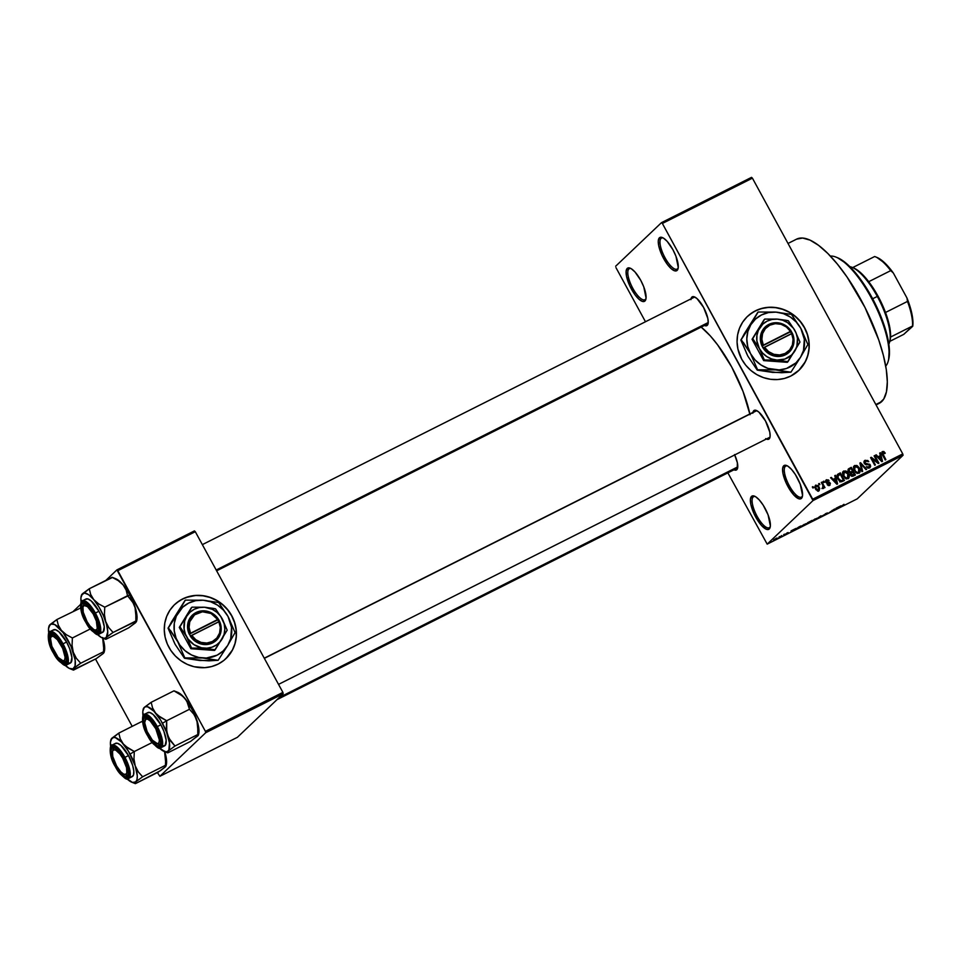 <?xml version="1.0" encoding="UTF-8"?>
<svg xmlns="http://www.w3.org/2000/svg" width="961" height="961" viewBox="0 0 961 961"><rect width="100%" height="100%" fill="white"/><g stroke="black" fill="none" stroke-linecap="round" stroke-linejoin="round"><path stroke-width="1.44" d="M785.329 466.361A17.394 5.754 -116.7 0 0 789.281 485.677A17.394 5.754 -116.7 0 0 801.906 496.765L801.45 498.375A18.631 6.162 63.3 0 1 787.924 486.506A18.631 6.162 63.3 0 1 783.695 465.809L786.35 465.845L785.329 466.361A17.394 5.754 63.3 0 1 785.81 466.025A17.394 5.754 63.3 0 1 787.419 465.893A17.394 5.754 -116.7 0 0 785.329 466.361L783.695 465.809L784.765 465.256L787.768 466.097L791.492 469.376L795.396 474.578L800.261 484.248L802.555 495.444L801.45 498.375L798.999 498.819L793.642 494.807L786.29 483.239L783.011 473.701L782.59 468.74L783.695 465.809A18.631 6.162 63.3 0 1 786.663 465.532A18.631 6.162 63.3 0 1 798.074 479.323A18.631 6.162 63.3 0 1 802.339 496.705A18.631 6.162 63.3 0 1 801.45 498.375L801.906 496.765A17.394 5.754 63.3 0 1 801.426 497.101A17.394 5.754 63.3 0 1 788.873 484.921A17.394 5.754 63.3 0 1 785.329 466.361M661.036 238.376A17.394 5.754 -116.7 0 0 664.988 257.704A17.394 5.754 -116.7 0 0 677.601 268.78L677.145 270.389A18.631 6.162 63.3 0 1 663.631 258.521A18.631 6.162 63.3 0 1 659.39 237.823L662.057 237.872L661.036 238.376A17.394 5.754 63.3 0 1 661.504 238.052A17.394 5.754 63.3 0 1 663.114 237.908A17.394 5.754 -116.7 0 0 661.036 238.376L659.39 237.823L660.471 237.271L663.462 238.112L667.198 241.391L672.916 249.692L675.955 256.263L678.25 267.458L677.145 270.389L674.694 270.846L671.271 268.744L667.378 264.419L661.985 255.266L658.705 245.716L658.297 240.755L659.39 237.823A18.631 6.162 63.3 0 1 662.357 237.547A18.631 6.162 63.3 0 1 673.769 251.338A18.631 6.162 63.3 0 1 678.034 268.72A18.631 6.162 63.3 0 1 677.145 270.389L677.601 268.78A17.394 5.754 63.3 0 1 677.133 269.116A17.394 5.754 63.3 0 1 664.58 256.935A17.394 5.754 63.3 0 1 661.036 238.376M628.854 268.984A17.394 5.754 -116.7 0 0 632.806 288.3A17.394 5.754 -116.7 0 0 645.42 299.388L644.963 300.997A18.631 6.162 63.3 0 1 631.449 289.129A18.631 6.162 63.3 0 1 627.209 268.431L629.875 268.467L628.854 268.984A17.394 5.754 63.3 0 1 629.323 268.648A17.394 5.754 63.3 0 1 630.933 268.515A17.394 5.754 -116.7 0 0 628.854 268.984L627.209 268.431L628.29 267.879L631.281 268.72L635.017 271.999L640.735 280.3L643.774 286.871L646.068 298.066L644.963 300.997L642.513 301.442L639.089 299.351L635.197 295.027L629.803 285.861L626.524 276.324L626.116 271.362L627.209 268.431A18.631 6.162 63.3 0 1 630.176 268.155A18.631 6.162 63.3 0 1 641.588 281.945A18.631 6.162 63.3 0 1 645.852 299.327A18.631 6.162 63.3 0 1 644.963 300.997L645.42 299.388A17.394 5.754 63.3 0 1 644.951 299.724A17.394 5.754 63.3 0 1 632.398 287.543A17.394 5.754 63.3 0 1 628.854 268.984M753.148 496.969A17.394 5.754 -116.7 0 0 757.1 516.285A17.394 5.754 -116.7 0 0 769.725 527.373L769.268 528.982A18.631 6.162 63.3 0 1 755.742 517.114A18.631 6.162 63.3 0 1 751.514 496.405L754.169 496.453L753.148 496.969A17.394 5.754 63.3 0 1 753.628 496.633A17.394 5.754 63.3 0 1 755.238 496.501A17.394 5.754 -116.7 0 0 753.148 496.969L751.514 496.405L752.583 495.864L755.586 496.705L759.31 499.972L763.214 505.186L768.079 514.844L770.374 526.051L769.268 528.982L766.818 529.427L761.46 525.415L754.109 513.847L750.829 504.297L750.409 499.336L751.514 496.405A18.631 6.162 63.3 0 1 754.481 496.14A18.631 6.162 63.3 0 1 765.893 509.931A18.631 6.162 63.3 0 1 770.157 527.313A18.631 6.162 63.3 0 1 769.268 528.982L769.725 527.373A17.394 5.754 63.3 0 1 769.244 527.697A17.394 5.754 63.3 0 1 756.691 515.528A17.394 5.754 63.3 0 1 753.148 496.969M749.472 314.679L755.262 310.968L761.725 308.517L768.632 307.4L775.707 307.676L782.674 309.334L789.269 312.313L795.24 316.481L800.357 321.683L804.429 327.737L807.288 334.392L808.838 341.407L809.006 348.495L807.781 355.402L805.234 361.841L798.759 370.478A37.263 34.992 46.4 0 0 801.654 323.352A37.263 34.992 46.4 0 0 755.262 310.968L755.382 310.847A37.263 34.992 -133.6 0 1 801.798 323.268A37.263 34.992 -133.6 0 1 798.819 370.417A37.263 34.992 -133.6 0 1 790.903 375.991L784.428 378.454L777.521 379.559L770.458 379.283L763.478 377.625L756.884 374.658L750.913 370.49L745.796 365.276L741.724 359.222L737.928 349.083L737.063 342.008L737.592 334.981L739.49 328.266L742.673 322.151L747.033 316.842L752.391 312.553L758.553 309.466L765.268 307.664L772.284 307.256L779.347 308.217L786.158 310.547L792.477 314.139L798.05 318.848L802.663 324.506L806.147 330.884L808.357 337.755L809.21 344.843L808.694 351.87L806.796 358.573L803.612 364.7L799.252 369.997L790.903 375.991A37.263 34.992 -133.6 0 1 744.487 363.57A37.263 34.992 -133.6 0 1 747.466 316.421A37.263 34.992 -133.6 0 1 755.382 310.847L755.262 310.968A37.263 34.992 46.4 0 0 747.394 316.481M691.019 298.835A16.145 5.334 63.3 0 1 691.86 297.117L693.398 297.646L691.86 297.117L693.986 296.733L696.965 298.547L703.584 307.412L707.837 318.511L708.209 322.812L707.248 325.347A16.145 5.334 63.3 0 1 704.413 325.467M690.911 299.652L691.86 297.117A16.145 5.334 63.3 0 1 694.431 296.877A16.145 5.334 63.3 0 1 704.329 308.829A16.145 5.334 63.3 0 1 708.029 323.905A16.145 5.334 63.3 0 1 707.248 325.347L707.704 323.737A14.908 4.925 -116.7 0 0 708.173 323.064A14.908 4.925 63.3 0 1 707.704 323.737L706.323 325.815L703.716 325.094M752.943 412.401A16.145 5.334 63.3 0 1 753.772 410.671L755.31 411.2L753.772 410.671L755.899 410.287L758.878 412.101L765.497 420.966L769.761 432.066L770.121 436.366L769.16 438.901A16.145 5.334 63.3 0 1 766.337 439.021M752.823 413.218L753.772 410.671A16.145 5.334 63.3 0 1 756.343 410.443A16.145 5.334 63.3 0 1 766.241 422.384A16.145 5.334 63.3 0 1 769.941 437.459A16.145 5.334 63.3 0 1 769.16 438.901L769.617 437.291A14.908 4.925 -116.7 0 0 770.097 436.618A14.908 4.925 63.3 0 1 769.617 437.291L768.235 439.381L765.629 438.648M734.552 454.577L737.387 462.842L737.255 468.067A14.908 4.925 -116.7 0 0 737.724 467.406A14.908 4.925 63.3 0 1 737.255 468.067L736.799 469.689A16.145 5.334 63.3 0 1 733.964 469.809M843.902 475.635L844.275 471.887L847.758 473.821L847.542 477.905L846.425 478.974L847.542 477.905L844.683 477.977L845.236 477.449L844.022 475.863L845.488 477.641L847.266 478.025L848.479 476.596L848.022 474.35L846.329 472.139L844.515 471.779L843.362 473.16L843.89 475.611M837.019 476.332L838.941 474.698L837.836 476.019L838.052 479.167L838.617 478.638L837.86 476.644L837.223 477.257L840.142 474.085L843.314 479.911L840.647 481.797M737.255 468.067A14.908 4.925 63.3 0 1 736.847 468.355L276.948 699.68M769.617 437.291A14.908 4.925 63.3 0 1 769.208 437.579L278.534 684.376M707.704 323.737A14.908 4.925 63.3 0 1 707.296 324.025L216.621 570.822M876.06 404.929L879.195 403.356A91.908 30.392 -116.7 0 0 881.693 401.59L875.843 404.533L881.693 401.59A91.908 30.392 -116.7 0 0 862.954 303.508A91.908 30.392 -116.7 0 0 796.597 239.145L788.02 243.457M749.856 413.951A69.552 23.004 -116.7 0 0 701.182 327.1L710.323 335.918L717.651 344.915L731.657 366.922L743.021 391.439L750.024 414.732M176.68 602.787L182.47 599.075L188.945 596.625L195.852 595.508L202.915 595.784L209.882 597.442L216.489 600.409L222.459 604.589L227.577 609.791L231.649 615.845L234.508 622.5L236.046 629.515L236.214 636.602L235.001 643.498L232.442 649.948L225.967 658.585A37.263 34.992 46.4 0 0 228.862 611.46A37.263 34.992 46.4 0 0 182.47 599.075L182.602 598.955A37.263 34.992 -133.6 0 1 229.018 611.376A37.263 34.992 -133.6 0 1 226.027 658.525A37.263 34.992 -133.6 0 1 218.111 664.099L211.636 666.55L204.741 667.667L194.146 666.73L187.335 664.399L181.016 660.82L175.443 656.099L170.83 650.441L167.346 644.062L165.136 637.191L164.283 630.104L164.799 623.076L166.697 616.373L169.881 610.247L174.241 604.949L179.599 600.661L185.761 597.562L195.972 595.388L203.047 595.664L210.015 597.322L216.609 600.301L222.58 604.469L227.697 609.67L231.769 615.725L234.628 622.38L236.178 629.395L236.334 636.482L235.121 643.389L232.574 649.828L228.778 655.57L223.901 660.387L218.111 664.099A37.263 34.992 -133.6 0 1 171.695 651.678A37.263 34.992 -133.6 0 1 174.674 604.529A37.263 34.992 -133.6 0 1 182.602 598.955L182.47 599.075A37.263 34.992 46.4 0 0 174.614 604.589M662.369 223.457L812.706 499.203L902.763 453.904L752.415 178.157L662.369 223.457L661.468 222.664L751.514 177.365L752.415 178.157L751.514 177.365L661.468 222.664L615.665 266.221L661.468 222.664L662.369 223.457L812.994 500.585L903.052 455.286L857.248 498.843L767.19 544.142L812.994 500.585L812.706 499.203L902.763 453.904L752.415 178.157L662.369 223.457M819.204 484.873L818.616 483.779L819.277 483.455L819.877 484.536L819.204 484.873L819.877 484.536L819.277 483.455L818.616 483.779L819.204 484.873M823.553 488.464L823.817 487.083L822.676 488.176L823.817 487.083L824.958 487.635L821.943 482.11L821.283 482.446L822.844 485.305L821.283 482.446L821.943 482.11L824.958 487.635L823.817 487.083L823.697 488.356L822.76 488.488L822.844 485.305L823.337 486.506L822.52 487.611L823.685 488.38M823.781 482.566L823.181 481.485L823.853 481.149L824.442 482.242L823.781 482.566L824.442 482.242L823.853 481.149L823.181 481.485L823.781 482.566M829.607 485.425L830.244 483.095L829.679 483.635L830.244 483.095L827.673 482.23L826.652 483.203L827.673 482.23L825.847 482.374L826.844 480.524L829.055 480.668L826.46 479.719L825.823 482.314L826.136 479.911L828.37 479.923L829.055 480.668L826.844 480.524L826.412 481.833L829.463 482.302L830.4 483.419L829.607 485.425L827.421 484.909L827.817 484.188L829.295 484.56L829.643 483.539L826.928 483.323L825.823 482.314L829.643 483.539L829.151 484.644L827.205 484.62L830.076 485.101M835.433 478.218L834.761 475.659L835.469 475.311L837.584 483.924L836.875 484.284L830.604 477.749L831.313 477.401L833.127 479.383L835.433 478.218L833.127 479.383L831.313 477.401L830.604 477.749L836.875 484.284L837.584 483.924L835.469 475.311L834.761 475.659L835.433 478.218L834.184 479.395L835.433 478.218M843.782 470.998L842.509 473.112L843.338 476.175L848.034 478.794C849.62 477.353 849.752 475.587 848.431 473.497L847.866 474.037L848.431 473.497L846.353 471.226L843.782 470.998L842.833 471.911L845.728 470.926L848.767 474.181L848.827 478.146L845.848 478.782L842.833 475.07L843.241 471.383M854.737 465.496L853.464 467.611L854.281 470.674L858.978 473.292C860.563 471.839 860.696 470.073 859.374 467.995L858.81 468.536L859.374 467.995L857.296 465.725L854.737 465.496L853.776 466.397L856.683 465.412L859.723 468.68L859.771 472.644L856.804 473.28L853.776 469.569L854.185 465.869M882.522 451.514L882.39 454.817L885.201 459.971L885.874 459.634L883.027 454.421L882.462 454.949L882.57 453.352L881.97 453.928L882.967 452.415L884.637 453.592L885.249 453.16L883.856 451.526L881.862 452.138L883.7 451.442L885.249 453.16L884.637 453.592L883.363 452.343L882.546 453.075L885.874 459.634L885.201 459.971L881.982 453.952L882.126 451.79M880.36 455.622L879.699 453.063L880.396 452.715L882.51 461.328L881.814 461.676L875.543 455.154L876.24 454.805L878.054 456.775L880.36 455.622L878.054 456.775L876.24 454.805L875.543 455.154L881.814 461.676L882.51 461.328L880.396 452.715L879.699 453.063L880.36 455.622L879.123 456.799L880.36 455.622M877.429 461.953L874.114 455.874L874.774 455.538L878.919 463.13L878.21 463.49L872.083 458.817L875.399 464.908L874.738 465.244L870.594 457.64L871.303 457.28L877.429 461.953L871.303 457.28L870.594 457.64L874.738 465.244L875.399 464.908L872.083 458.817L878.21 463.49L878.919 463.13L874.774 455.538L874.114 455.874L877.429 461.953L876.876 462.469L877.429 461.953M865.188 460.235L864.311 463.478L864.792 460.475L867.783 460.487L868.792 461.688L865.957 461.016L864.804 462.709L865.741 463.815L869.801 464.247L870.678 466.229L869.933 467.743L868.179 468.199L866.317 466.71L869.285 466.95L869.212 464.692L865.705 464.692L864.311 463.478L866.317 464.776L867.411 463.731L864.972 463.13L865.609 461.148L868.792 461.688L865.188 460.235L864.143 461.22L864.528 460.691M861.945 471.671L859.903 463.022L860.551 462.697L866.666 469.304L865.981 469.641L860.744 463.719L862.642 471.322L861.945 471.671L862.642 471.322L860.744 463.719L865.981 469.641L866.666 469.304L860.551 462.697L859.903 463.022L861.945 471.671M849.2 468.403L848.395 471.647L848.143 469.304L851.266 467.358L855.41 474.962L852.563 476.272L850.99 475.707L850.317 473.052L848.395 471.647L850.317 473.052L850.461 475.01L853.344 476.007L855.41 474.962L851.266 467.358L848.443 468.92M838.364 473.845C836.731 475.178 836.587 476.884 837.944 478.962L837.151 475.082L840.322 472.872L844.467 480.464L841.464 481.797L839.361 480.872L837.944 478.962L841.464 481.797L844.467 480.464L840.322 472.872L837.62 474.374M818.868 490.819L819.168 487.023L818.604 487.563L819.168 487.023L815.757 485.101L815.493 488.957L814.796 486.867L815.529 485.233L818.003 485.509L819.781 488.62L818.64 490.927L816.081 489.858L815.493 488.957L819.277 490.542M812.922 488.032L812.333 486.951L812.994 486.614L813.595 487.695L812.922 488.032L813.595 487.695L812.994 486.614L812.333 486.951L812.922 488.032M615.953 267.602L645.48 321.755L615.953 267.602M727.873 472.872L767.19 544.142L812.994 500.585L903.052 455.286L902.763 453.904L903.052 455.286L857.248 498.843L767.19 544.142L727.873 472.872M779.119 536.899L779.779 536.562L779.119 536.899M783.683 534.592L784.356 534.256L783.683 534.592M795.264 528.766L791.107 530.856L791.071 531.853L795.972 528.418L791.107 530.856L791.071 531.853L795.264 528.766M800.693 526.52L806.099 523.625L800.429 526.904M811.637 521.018L816.97 518.243L811.372 521.403M822.316 515.865L827.349 512.886L822.208 516.033M840.202 506.171L836.046 508.261L836.01 509.246L840.899 505.822L836.046 508.261L836.01 509.246L836.707 508.898L840.202 506.171M843.998 504.321L839.397 507.54L843.866 504.609M834.616 508.982L828.935 512.814L834.616 508.982M820.406 516.129L816.141 519.24L820.514 516.189L820.165 517.21L820.862 516.874L821.054 515.805L820.406 516.129L816.141 519.24L820.514 516.189L820.165 517.21L820.862 516.874L821.054 515.805L820.406 516.129M806.243 523.973L811.769 520.466L806.147 524.117M798.867 526.964L794.951 529.679L798.651 528.033L800.825 525.979L795.252 529.271L798.651 528.033L800.825 525.979L798.867 526.964M787.383 533.247L784.32 534.821L787.455 533.139M781.786 535.553L778.842 537.716L781.786 535.553M776.344 538.28L773.569 540.31L777.377 538.124M95.487 659.018L132.198 726.348L95.487 659.018M157.412 772.584L159.898 776.284L205.69 732.726L283.183 693.758L237.379 737.315L159.898 776.284L205.69 732.726L205.414 731.357L282.894 692.376L195.299 531.697L117.807 570.678L205.414 731.357L116.906 569.885L194.398 530.916L195.299 531.697L194.398 530.916L116.906 569.885L105.842 580.408L116.906 569.885L117.807 570.678L195.299 531.697L282.894 692.376L205.414 731.357L205.69 732.726L283.183 693.758L282.894 692.376L283.183 693.758L237.379 737.315L159.898 776.284L157.412 772.584M73.468 611.196L80.424 604.577L73.468 611.196M734.709 454.925A16.145 5.334 63.3 0 1 737.567 468.235A16.145 5.334 63.3 0 1 736.799 469.689L733.267 469.436M796.549 239.169L802.627 238.052L810.063 240.13L818.556 245.331L827.805 253.452L837.439 264.179L847.085 277.092L864.972 307.448L878.738 339.918L883.375 355.378L886.282 369.541L887.315 381.841L886.45 391.812L883.724 399.067L879.243 403.332M693.506 297.682A14.908 4.925 63.3 0 1 693.902 297.393A14.908 4.925 63.3 0 1 695.199 297.249A14.908 4.925 -116.7 0 0 693.506 297.682M755.418 411.236A14.908 4.925 63.3 0 1 755.814 410.948A14.908 4.925 63.3 0 1 757.112 410.815A14.908 4.925 -116.7 0 0 755.418 411.236M802.495 495.888A17.394 5.754 63.3 0 1 801.906 496.765A17.394 5.754 -116.7 0 0 802.495 495.888M678.202 267.903A17.394 5.754 63.3 0 1 677.601 268.78A17.394 5.754 -116.7 0 0 678.202 267.903M646.02 298.511A17.394 5.754 63.3 0 1 645.42 299.388A17.394 5.754 -116.7 0 0 646.02 298.511M770.314 526.484A17.394 5.754 63.3 0 1 769.725 527.373A17.394 5.754 -116.7 0 0 770.314 526.484M838.497 507.432L836.526 508.886L836.154 508.201L836.526 508.886L836.31 508.129L838.497 507.432L836.526 508.886L838.497 507.432M832.07 510.447L832.406 511.06L832.07 510.447M825.463 513.679L826.556 513.366M823.901 515.24L823.012 515.504M820.502 516.213L820.862 516.874L820.502 516.213M816.141 518.736L812.201 521.018L815.072 518.916M809.835 522.003L806.892 523.505L809.835 522.003M810.856 521.042L807.636 522.676L810.856 521.042M808.033 523.204L806.916 523.637M805.198 524.25L801.258 526.532L804.129 524.418M796.152 529.163L799.852 526.46L795.912 528.934M791.72 531.397L791.227 530.808L791.6 531.481L791.383 530.724L793.57 530.028L791.6 531.481L793.522 529.943L791.768 531.361M788.164 532.562L787.035 532.899M786.771 533.139L787.467 532.923M784.344 534.784L785.437 534.436M785.642 534.232L785.005 534.472M784.921 534.196L785.93 533.896M773.653 540.01L774.71 539.83M776.716 538.46L774.254 539.517L776.8 538.052M776.092 538.496L776.896 538.244M808.778 522.424L807.708 522.796M774.95 539.614L774.338 539.65M883.856 451.526L882.618 452.703L883.856 451.526M882.57 453.352L882.967 452.415M879.759 453.316L880.396 452.715L879.759 453.316M879.735 456.223L879.916 456.98L879.735 456.223M877.777 457.472L879.123 456.799L877.777 457.472M880.624 456.619L881.273 461.124L878.762 457.556L878.282 458.013L880.624 456.619L878.762 457.556L881.681 460.739L880.624 456.619M870.702 457.856L871.303 457.28L870.702 457.856M864.095 461.34L865.549 461.184M863.927 462.637L865.609 461.148M869.561 467.971L870.318 464.932L869.753 465.472L870.318 464.932L867.411 463.731L866.317 464.776L869.008 464.571L869.645 465.244L869.056 467.094L866.317 466.71L870.125 467.587M867.951 468.139L869.056 467.094L867.951 468.139M868.011 468.163L869.056 467.094M866.017 461.34L863.951 461.412M859.951 463.262L860.551 462.697L859.951 463.262M860.515 465.629L861.116 465.064L860.515 465.629M857.296 465.725L856.659 466.325L857.296 465.725M853.5 466.674L856.059 466.902M855.446 466.59L853.644 466.602M857.428 473.485L859.266 471.623L859.374 469.941L858.702 468.319L858.497 472.404L857.38 473.473L858.497 472.404L855.626 472.464L856.179 471.935L854.966 470.361L854.413 470.89L855.23 466.373L858.702 468.319L857.284 466.626L855.23 466.373M858.497 472.404L856.707 472.307L855.218 470.794L854.269 468.211L854.785 466.698L853.452 467.971M848.046 469.533L851.266 467.358L850.281 468.992L848.046 469.533M851.854 471.899L852.215 472.548L851.854 471.899M853.584 475.058L853.933 475.707L853.584 475.058M851.302 472.428L852.539 471.25L851.302 472.428M851.794 476.2L854.257 474.41L851.062 474.554L851.11 473.196L853.02 472.139L854.257 474.41L851.602 476.296M851.062 474.554L850.509 475.082L851.062 474.554L852.131 475.335L854.257 474.41L853.02 472.139L850.161 474.097L851.11 473.196L851.062 474.554M849.031 469.737L850.017 472.163L852.539 471.25L851.086 468.584L852.539 471.25L850.041 473.04L851.218 471.911L848.503 471.839L849.031 469.737L848.022 470.698L849.668 469.292M846.353 471.226L845.716 471.827L846.353 471.226M842.545 472.175L845.115 472.404M844.491 472.103L842.701 472.103M846.737 478.782L847.542 477.905M842.509 473.473L844.275 471.887M837.175 474.998L840.322 472.872L839.325 474.494L837.175 474.998M842.629 480.56L842.989 481.209L842.629 480.56M839.866 482.014L843.314 479.911L840.899 481.689L843.314 479.911L840.142 474.085L838.941 474.698M842.136 480.512L840.334 481.569L841.103 480.836L838.617 478.638L840.286 480.596L842.136 480.512M834.833 475.911L835.469 475.311L834.833 475.911M834.797 478.818L834.989 479.575L834.797 478.818M832.839 480.08L834.184 479.395L832.839 480.08M835.686 479.227L836.346 483.719L833.836 480.152L833.355 480.608L835.686 479.227L833.836 480.152L836.755 483.335L835.686 479.227M826.664 480.824L825.559 480.752L826.508 480.764L825.295 481.917M826.412 481.833L826.844 480.524M827.061 483.335L827.661 483.323M829.199 484.704L829.247 485.569M828.214 485.533L829.151 484.644L828.214 485.533M829.643 483.539L829.151 484.644M829.223 485.617L829.163 484.596M827.697 483.323L826.796 483.359M823.337 486.506L823.048 487.467M818.568 489.978L818.496 490.963M818.364 491.287L818.544 489.834M818.508 487.359L818.46 490.026L817.523 490.915L818.46 490.026L816.129 488.56L815.565 489.089L816.165 485.894L818.508 487.359L816.886 485.81L815.709 486.422L816.129 488.56L817.739 490.11L818.928 489.497L818.508 487.359M817.451 491.047L818.46 490.026M814.712 487.227L816.165 485.894M885.718 366.129A62.105 20.541 -116.7 0 0 874.042 303.063A62.105 20.541 -116.7 0 0 830.376 256.094A62.105 20.541 63.3 0 1 835.986 257.104A62.105 20.541 63.3 0 1 874.042 303.063A62.105 20.541 63.3 0 1 888.252 361.024A62.105 20.541 63.3 0 1 885.718 366.129M837.403 257.668L846.953 263.963L856.443 273.981L865.957 287.255L874.678 302.631L881.85 318.8L886.859 334.368L889.285 347.99L888.649 359.558A60.855 20.121 -116.7 0 0 874.714 302.727A60.855 20.121 -116.7 0 0 837.427 257.68A60.855 20.121 -116.7 0 0 836.719 257.416M157.94 715.464L155.658 713.17A24.998 8.265 63.3 0 1 162.445 723.297L166.673 720.738L160.583 717.471L155.658 713.17L152.583 707.981L151.165 702.311L173.965 690.839L182.698 696.124L186.746 700.917L189.473 709.278L166.673 720.738L157.94 715.464M157.039 743.67A14.908 4.925 -116.7 0 0 160.655 743.165A14.908 4.925 63.3 0 1 159.778 744.114A14.908 4.925 63.3 0 1 157.039 743.67A14.908 4.925 -116.7 0 0 157.808 744.042A14.908 4.925 -116.7 0 0 159.021 744.294A14.908 4.925 -116.7 0 0 160.655 743.165A14.908 4.925 63.3 0 1 159.778 744.114A14.908 4.925 63.3 0 1 159.021 744.294A14.908 4.925 63.3 0 1 157.039 743.67M148.006 735.153L148.715 734.721L148.006 735.153L146.589 732.33L143.754 724.053L143.381 719.753L144.342 717.218L146.468 716.822L149.435 718.648L156.054 727.501A16.145 5.334 63.3 0 1 160.499 743.994A16.145 5.334 63.3 0 1 148.006 735.153A16.145 5.334 63.3 0 1 146.913 716.978A16.145 5.334 63.3 0 1 156.054 727.501L160.319 738.601L160.679 742.901L159.73 745.436L157.604 745.832L154.625 744.018L148.006 735.153M162.649 745.952L165.1 745.508L166.181 740.306L163.911 731.381L160.859 724.81L157.304 726.6L151.442 718.131L144.294 714.371A18.631 6.162 63.3 0 1 157.304 726.6L160.859 724.81A18.631 6.162 -116.7 0 0 147.85 712.582L144.294 714.371C142.781 712.353 140.126 723.885 147.55 735.609L147.574 735.561C143.297 728.414 141.94 721.795 143.513 715.693C148.39 715.657 152.715 719.465 156.487 727.093L157.304 726.6A18.631 6.162 63.3 0 1 161.028 747.658L161.868 737.88L157.304 726.6L156.487 727.093L150.997 719.116L145.868 715.26L144.546 715.164L142.805 716.822L142.853 723.273L146 732.438L149.327 738.528L153.063 743.538L158.205 747.394L159.526 747.49L161.268 745.832L161.592 741.976L160.475 736.486L156.487 727.093C160.775 734.24 162.133 740.859 160.559 746.961C155.682 746.997 151.357 743.201 147.574 735.561L147.598 735.609C154.853 746.289 159.346 750.301 161.028 747.658L164.595 745.868A18.631 6.162 -116.7 0 0 160.859 724.81L153.231 714.588L149.796 712.485L147.345 712.942M176.92 692.016L179.887 693.53L184.98 698.419L193.269 711.452L197.738 723.657L197.786 734.54L174.986 746.012L168.908 738.216L166.733 731.633L166.673 720.738L189.473 709.278L193.822 714.203L196.897 720.269L198.783 728.198L198.663 734.048M198.17 735.369L190.602 741.387L167.803 752.847L167.19 752.367L168.139 751.07L174.986 746.012L197.786 734.54L198.158 735.549L196.537 736.907M167.803 752.847L190.602 741.387L198.158 735.549M198.374 735.129L198.651 734.084A24.998 8.265 -116.7 0 0 196.897 720.269A24.998 8.265 -116.7 0 0 184.98 698.419L180.055 694.118L173.965 690.839L151.165 702.311L143.609 708.149L145.219 706.779L147.598 706.767L153.916 711.224L160.847 720.498L166.529 732.114L169.46 742.949L168.848 750.109L167.214 751.658L164.848 751.67L158.529 747.226M142.997 715.657L142.829 711.296L144.306 707.368A24.998 8.265 63.3 0 1 155.658 713.17L152.583 707.981L151.165 702.311L144.306 707.368A24.998 8.265 63.3 0 0 143.117 709.602A24.998 8.265 63.3 0 0 142.997 715.657M148.018 735.429L158.133 747.37M145.111 719.945A14.908 4.925 63.3 0 1 146.384 717.483A14.908 4.925 63.3 0 1 147.67 717.35A14.908 4.925 -116.7 0 0 145.111 719.945A14.908 4.925 63.3 0 1 146.384 717.483A14.908 4.925 63.3 0 1 147.129 717.302L146.577 718.96A13.658 4.517 63.3 0 1 156.955 731.189A13.658 4.517 63.3 0 1 157.484 743.706L152.403 740.174L147.105 731.465L144.691 722.684L145.724 719.224L147.646 719.164L150.24 720.966L155.802 728.774L159.37 739.97L158.949 742.709L157.484 743.706A13.658 4.517 63.3 0 1 156.367 743.466A13.658 4.517 63.3 0 1 147.994 733.363A13.658 4.517 63.3 0 1 144.871 720.606A13.658 4.517 63.3 0 1 146.577 718.96L147.129 717.302A14.908 4.925 63.3 0 1 147.67 717.35A14.908 4.925 -116.7 0 0 147.129 717.302A14.908 4.925 -116.7 0 0 145.267 719.104L144.871 720.606M167.346 752.691L168.139 751.07A24.998 8.265 63.3 0 1 164.151 751.442A24.998 8.265 63.3 0 1 159.226 747.922M167.574 735.021A24.998 8.265 63.3 0 1 168.139 751.07L174.986 746.012L170.638 741.087L167.574 735.021L166.337 728.078L166.673 720.738L162.445 723.297A24.998 8.265 63.3 0 1 167.574 735.021M174.277 690.923L177.605 692.256A24.998 8.265 -116.7 0 1 184.98 698.419L188.056 703.608L189.473 709.278L193.822 714.203L196.897 720.269L198.398 735.021M756.571 410.767L264.347 658.345L756.571 410.767M83.355 605.514L82.958 607.016A13.658 4.517 63.3 0 1 91.788 611.64A13.658 4.517 63.3 0 1 97.277 628.518L98.791 628.926L97.277 628.518L96.352 621.046L93.145 613.863L87.523 606.703L84.148 605.49L82.958 607.016L83.247 612.241L87.091 621.683L89.878 625.875L93.998 629.707L96.1 630.044L97.277 628.518A13.658 4.517 63.3 0 1 94.454 629.911A13.658 4.517 63.3 0 1 86.082 619.797A13.658 4.517 63.3 0 1 82.958 607.052A13.658 4.517 63.3 0 1 82.958 607.016L83.355 605.514A14.908 4.925 63.3 0 1 84.472 603.928A14.908 4.925 63.3 0 1 85.757 603.796A14.908 4.925 -116.7 0 0 83.355 605.514A14.908 4.925 -116.7 0 0 83.355 605.55A14.908 4.925 -116.7 0 0 83.343 605.586A14.908 4.925 63.3 0 1 83.355 605.514M216.189 570.017L708.221 322.524L216.189 570.017M94.454 629.911L95.896 630.488A14.908 4.925 -116.7 0 0 98.743 629.599A14.908 4.925 63.3 0 1 97.866 630.56A14.908 4.925 63.3 0 1 95.127 630.116A14.908 4.925 -116.7 0 0 98.743 629.599A14.908 4.925 63.3 0 1 97.866 630.56A14.908 4.925 63.3 0 1 95.127 630.116M128.342 773.269L126.828 772.86A13.658 4.517 63.3 0 1 124.005 774.254A13.658 4.517 63.3 0 1 115.632 764.139A13.658 4.517 63.3 0 1 112.497 751.394L112.905 749.856A14.908 4.925 -116.7 0 0 112.893 749.892A14.908 4.925 -116.7 0 0 112.893 749.916A14.908 4.925 63.3 0 1 112.905 749.856A14.908 4.925 63.3 0 1 114.011 748.271A14.908 4.925 63.3 0 1 115.308 748.138A14.908 4.925 -116.7 0 0 112.905 749.856L112.509 751.358A13.658 4.517 63.3 0 1 112.509 751.358L112.785 756.571L116.641 766.025L120.87 771.887L123.549 774.037L125.639 774.386L126.828 772.86L126.54 767.647L122.696 758.205L119.897 754.001L115.788 750.181L113.686 749.832L112.509 751.358A13.658 4.517 63.3 0 1 121.326 755.983A13.658 4.517 63.3 0 1 126.828 772.86L128.342 773.269M124.005 774.254L125.447 774.83A14.908 4.925 -116.7 0 0 128.293 773.941A14.908 4.925 63.3 0 1 127.405 774.902A14.908 4.925 63.3 0 1 124.678 774.446A14.908 4.925 -116.7 0 0 128.293 773.941A14.908 4.925 63.3 0 1 127.405 774.902A14.908 4.925 63.3 0 1 124.678 774.446M737.772 466.866L279.243 697.494L737.772 466.866M50.837 637.179A14.908 4.925 63.3 0 1 52.098 634.716A14.908 4.925 63.3 0 1 53.396 634.572A14.908 4.925 -116.7 0 0 52.855 634.524A14.908 4.925 63.3 0 1 53.396 634.572A14.908 4.925 -116.7 0 0 50.837 637.179A14.908 4.925 63.3 0 1 52.098 634.716A14.908 4.925 63.3 0 1 52.855 634.524L52.302 636.182A13.658 4.517 63.3 0 1 62.681 648.411A13.658 4.517 63.3 0 1 63.198 660.928L58.128 657.408L51.858 646.285L50.489 638.344L51.45 636.446L53.372 636.386L57.384 639.702L62.681 648.411L65.096 657.204L64.675 659.931L63.198 660.928L64.747 661.528A14.908 4.925 -116.7 0 0 66.369 660.387A14.908 4.925 63.3 0 1 65.492 661.336A14.908 4.925 63.3 0 1 64.747 661.528A14.908 4.925 63.3 0 1 62.765 660.892A14.908 4.925 -116.7 0 0 63.534 661.276A14.908 4.925 -116.7 0 0 64.747 661.528L63.198 660.928A13.658 4.517 63.3 0 1 62.093 660.7A13.658 4.517 63.3 0 1 53.72 650.585A13.658 4.517 63.3 0 1 50.585 637.828A13.658 4.517 63.3 0 1 52.302 636.182L52.855 634.524A14.908 4.925 -116.7 0 0 50.981 636.326L50.585 637.828M876.792 257.356L885.886 264.035L893.346 273.02L890.715 270.63A43.473 14.379 -116.7 0 0 874.654 256.527A43.473 14.379 63.3 0 1 875.411 256.803A43.473 14.379 63.3 0 1 890.715 270.63L868.72 281.693A43.473 14.379 -116.7 0 0 853.416 267.867A43.473 14.379 -116.7 0 0 852.707 267.602A43.473 14.379 63.3 0 1 868.72 281.693L878.042 296.204A43.473 14.379 -116.7 0 0 868.72 281.693L890.715 270.63L893.346 273.02L906.956 297.97L907.496 301.418L885.501 312.481A43.473 14.379 -116.7 0 0 878.042 296.204L885.501 312.481A43.473 14.379 63.3 0 1 890.535 337.071L889.718 341.539M853.416 267.867L851.975 267.29A44.711 14.787 63.3 0 1 877.309 296.432L878.042 296.204L877.309 296.432A44.711 14.787 -116.7 0 0 849.848 266.665M872.672 298.763L877.309 296.432L872.672 298.763M888.841 344.194A44.711 14.787 -116.7 0 0 877.309 296.432A44.711 14.787 63.3 0 1 889.61 342.116A44.711 14.787 63.3 0 1 888.841 344.194M889.61 342.116L890.006 340.614A43.473 14.379 -116.7 0 0 890.535 337.071A43.473 14.379 -116.7 0 0 885.501 312.481L907.496 301.418A43.473 14.379 63.3 0 1 912.53 326.007L903.76 334.356L889.802 341.371L903.76 334.356L912.746 326.272A42.224 13.959 -116.7 0 0 906.956 297.97L911.917 313.947L912.878 320.734L912.53 326.007A43.473 14.379 -116.7 0 0 907.496 301.418L906.956 297.97L893.346 273.02A42.224 13.959 -116.7 0 0 876.852 257.38L875.411 256.803M874.654 256.527L852.683 267.578L874.654 256.527M890.535 337.071L912.53 326.007L890.535 337.071M115.008 578.462L119.608 581.273L123.068 584.865L118.143 580.564L112.053 577.285L89.253 588.757L112.509 577.441L118.143 580.564L123.068 584.865L126.143 590.054L127.561 595.712L131.909 600.649L134.972 606.715A24.998 8.265 -116.7 0 0 129.855 594.991L127.561 595.712L133.639 603.508L135.825 610.103L135.873 620.986L113.074 632.458L108.725 627.521L105.662 621.455L104.425 614.511L104.761 607.184L98.671 603.904L93.746 599.616L90.67 594.427L89.253 588.757L81.457 595.111L84.412 593.021L88.652 594.727L93.746 599.616L98.923 606.944L103.404 615.605L106.503 624.266L107.74 631.629L106.227 637.515L113.074 632.458L136.33 621.142L135.537 622.764L128.69 627.821L105.89 639.293L128.69 627.821L134.624 623.353M85.757 603.796A14.908 4.925 -116.7 0 0 83.343 605.586A14.908 4.925 63.3 0 1 84.472 603.928A14.908 4.925 63.3 0 1 85.757 603.796M86.094 621.599A16.145 5.334 63.3 0 1 85 603.424A16.145 5.334 63.3 0 1 94.142 613.947L96.785 619.641L98.755 627.377L98.454 630.872L96.881 632.362L92.712 630.452L89.349 626.704L84.676 618.776L81.829 610.499L81.793 604.673L82.43 603.652L84.556 603.268L89.193 606.751L94.142 613.947A16.145 5.334 63.3 0 1 98.587 630.44A16.145 5.334 63.3 0 1 86.094 621.599L86.802 621.166L86.094 621.599M86.106 621.875L96.22 633.816M100.737 632.398L103.187 631.954L104.268 626.752L101.998 617.815L98.947 611.256A18.631 6.162 -116.7 0 1 102.683 632.302L99.115 634.104L99.956 624.326L95.391 613.046L94.574 613.538C98.863 620.686 100.22 627.305 98.647 633.407C93.77 633.443 89.445 629.635 85.661 622.007L91.151 629.984L96.292 633.84L98.647 633.407L99.68 628.41L97.493 619.833L92.833 610.559L87.247 603.724L82.634 601.61L80.892 603.268L80.94 609.718L85.661 622.007C81.385 614.86 80.027 608.241 81.601 602.139C86.478 602.103 90.802 605.898 94.574 613.538L95.391 613.046A18.631 6.162 63.3 0 1 99.115 634.104C97.529 636.53 93.025 632.518 85.637 622.055C78.213 610.331 80.868 598.787 82.382 600.817A18.631 6.162 63.3 0 1 95.391 613.046L98.947 611.256L95.391 613.046L89.529 604.577L82.382 600.817L85.937 599.015A18.631 6.162 -116.7 0 1 98.947 611.256L91.307 601.033L87.883 598.931L85.433 599.376M112.365 577.369L115.692 578.702A24.998 8.265 -116.7 0 1 123.068 584.865L129.855 594.991A24.998 8.265 -116.7 0 0 123.068 584.865L126.143 590.054L127.561 595.712L104.761 607.184L129.855 594.991L135.825 609.514L137.063 616.878L136.738 620.53A24.998 8.265 -116.7 0 0 134.972 606.715L136.486 621.467L135.537 622.764L136.258 621.803M105.89 639.293L105.278 638.813L106.227 637.515L104.208 638.308L101.506 637.551L96.617 633.659M81.204 596.048A24.998 8.265 63.3 0 0 81.084 602.103L80.916 597.742L82.394 593.814A24.998 8.265 63.3 0 1 93.746 599.616A24.998 8.265 63.3 0 1 105.662 621.455L104.425 614.511L104.761 607.184L98.671 603.904L93.746 599.616L90.67 594.427L89.253 588.757L82.394 593.814A24.998 8.265 63.3 0 0 81.204 596.048L81.469 595.015M105.434 639.137L106.227 637.515A24.998 8.265 63.3 0 1 102.238 637.876A24.998 8.265 63.3 0 1 97.313 634.368M110.911 633.924L113.074 632.458L108.725 627.521L105.662 621.455A24.998 8.265 63.3 0 1 106.227 637.515L110.911 633.924M125.567 746.253L123.296 743.946A24.998 8.265 63.3 0 1 130.083 754.085L134.312 751.526L128.221 748.247L123.296 743.946L120.221 738.757L118.804 733.099L141.591 721.627L142.564 722.071L141.591 721.627L118.804 733.099L111.008 739.453L112.857 737.567L115.236 737.555L121.542 742L128.474 751.274L135.201 765.797L133.975 758.854L134.312 751.526L125.567 746.253M115.644 765.941L116.353 765.509L115.644 765.941L114.215 763.106L111.38 754.841L111.02 750.541L111.969 747.994L114.095 747.61L117.074 749.424L123.693 758.289A16.145 5.334 63.3 0 1 128.137 774.782A16.145 5.334 63.3 0 1 115.644 765.941A16.145 5.334 63.3 0 1 114.539 747.754A16.145 5.334 63.3 0 1 123.693 758.289L127.957 769.389L128.318 773.689L127.357 776.224L125.23 776.608L122.263 774.794L115.644 765.941M130.276 776.74L131.657 776.836L133.471 775.119L133.819 771.094L132.642 765.376L128.498 755.586L124.93 757.376L119.068 748.907L111.92 745.147A18.631 6.162 63.3 0 1 124.93 757.376L128.498 755.586A18.631 6.162 -116.7 0 0 115.488 743.358L111.92 745.147C110.419 743.129 107.752 754.673 115.188 766.385L115.212 766.349C110.923 759.202 109.566 752.571 111.14 746.481C116.017 746.445 120.341 750.241 124.125 757.869L124.93 757.376A18.631 6.162 63.3 0 1 128.666 778.434L129.507 768.656L124.93 757.376L124.125 757.869L118.635 749.904L113.494 746.048L111.14 746.481L110.443 747.61L110.491 754.049L112.293 760.043L116.954 769.317L122.54 776.164L125.831 778.17L127.152 778.266L128.894 776.62L129.23 772.752L127.044 764.175L124.125 757.869C128.402 765.028 129.759 771.647 128.185 777.737C123.308 777.773 118.984 773.977 115.212 766.349L115.188 766.385C122.479 777.077 126.972 781.089 128.666 778.434L121.518 774.674L115.656 766.205M152.138 742.553L134.312 751.526L152.138 742.553M166.289 764.824L166.421 758.986L164.523 751.046L165.748 758.001L165.424 765.328L142.624 776.788L138.276 771.863L135.201 765.797L137.291 775.959L136.979 779.575L135.765 781.858L142.624 776.788L165.424 765.328L166.025 765.809L165.088 767.106L160.403 770.686L135.429 783.635L134.828 783.155L135.765 781.858L132.474 782.458L126.167 778.002M135.429 783.635L158.229 772.163L164.175 767.695M165.797 766.145L165.088 767.106L165.785 766.337M110.635 746.445L110.467 742.084L111.944 738.156A24.998 8.265 63.3 0 1 123.296 743.946L120.221 738.757L118.804 733.099L111.944 738.156A24.998 8.265 63.3 0 0 110.743 740.39A24.998 8.265 63.3 0 0 110.635 746.445M128.666 778.434L132.222 776.644A18.631 6.162 -116.7 0 0 128.498 755.586L120.858 745.364L117.422 743.273L114.972 743.718M112.893 749.916A14.908 4.925 63.3 0 1 114.011 748.271A14.908 4.925 63.3 0 1 115.308 748.138A14.908 4.925 -116.7 0 0 112.893 749.916M134.972 783.479L135.765 781.858A24.998 8.265 63.3 0 1 131.789 782.218A24.998 8.265 63.3 0 1 126.864 778.698M135.201 765.797A24.998 8.265 63.3 0 1 135.765 781.858L142.624 776.788L138.276 771.863L135.201 765.797L133.975 758.854L134.312 751.526L130.083 754.085A24.998 8.265 63.3 0 1 135.201 765.797M166.013 765.905L166.277 764.872A24.998 8.265 -116.7 0 0 164.727 751.67M164.523 751.046L166.025 765.809M53.732 652.375A16.145 5.334 63.3 0 1 52.627 634.2A16.145 5.334 63.3 0 1 61.78 644.723L66.033 655.822L66.405 660.123L64.519 663.138L60.351 661.24L55.306 655.054L51.089 646.681L49.119 638.945L50.056 634.44L53.588 634.692L56.819 637.527L61.78 644.723A16.145 5.334 63.3 0 1 66.225 661.228A16.145 5.334 63.3 0 1 53.732 652.375L54.441 651.954L53.732 652.375M53.744 652.651L63.846 664.592M68.363 663.186L70.826 662.73L71.907 657.528L69.624 648.603L66.585 642.032A18.631 6.162 -116.7 0 1 70.309 663.09L66.753 664.88L67.594 655.102L63.018 643.822L62.213 644.314C66.489 651.462 67.847 658.093 66.273 664.183C61.396 664.219 57.071 660.423 53.299 652.795L58.777 660.76L63.919 664.616L65.24 664.712L66.982 663.054L66.934 656.615L63.786 647.45L58.609 638.657L53.143 633.203L50.26 632.398L48.518 634.044L48.579 640.494L53.299 652.795C49.011 645.636 47.654 639.017 49.227 632.915C54.104 632.891 58.429 636.687 62.213 644.314L63.018 643.822A18.631 6.162 63.3 0 1 66.753 664.88C65.156 667.306 60.663 663.294 53.275 652.831C45.84 641.107 48.494 629.575 50.008 631.593A18.631 6.162 63.3 0 1 63.018 643.822L66.585 642.032L63.018 643.822L57.155 635.353L50.008 631.593L53.576 629.803A18.631 6.162 -116.7 0 1 66.585 642.032L58.945 631.809L55.51 629.707L53.059 630.164M73.516 670.081L96.316 658.609L73.06 669.925L73.853 668.291L80.712 663.234L76.363 658.309L73.288 652.243L72.063 645.299L72.387 637.972L66.297 634.692L61.384 630.392L58.309 625.203L56.879 619.533L49.083 625.899L50.945 624.013L54.741 624.566L63.138 632.614L71.042 646.381L75.186 660.171L75.066 666.021L72.94 668.88L69.144 668.327L64.255 664.447M80.135 608.229L56.879 619.533L80.135 608.229M90.226 628.999L72.387 637.972L90.226 628.999M102.815 638.104A24.998 8.265 -116.7 0 1 104.365 651.318L104.509 645.432L102.611 637.491L103.836 644.435L103.512 651.774L80.712 663.234L103.512 651.774L104.112 652.243L103.175 653.552L96.316 658.609L102.262 654.129M103.884 652.591L103.175 653.552L103.872 652.783M48.831 626.836A24.998 8.265 63.3 0 0 48.723 632.891L48.555 628.53L50.032 624.602A24.998 8.265 63.3 0 1 61.384 630.392A24.998 8.265 63.3 0 1 73.288 652.243L72.063 645.299L72.387 637.972L66.297 634.692L61.384 630.392L58.309 625.203L56.879 619.533L50.032 624.602A24.998 8.265 63.3 0 0 48.831 626.836L49.107 625.791M66.369 660.387A14.908 4.925 63.3 0 1 65.492 661.336A14.908 4.925 63.3 0 1 62.765 660.892A14.908 4.925 -116.7 0 0 66.369 660.387M73.06 669.925L73.853 668.291A24.998 8.265 63.3 0 1 69.877 668.664A24.998 8.265 63.3 0 1 64.952 665.144M78.538 664.712L80.712 663.234L76.363 658.309L73.288 652.243A24.998 8.265 63.3 0 1 73.853 668.291L78.538 664.712M102.611 637.491L104.112 652.243M791.636 333.563L764.488 347.209L768.572 351.606L773.869 354.309L779.671 354.945L785.161 353.42L789.606 349.948L792.369 345.011L793.077 339.281L791.636 333.563A16.145 15.16 -133.6 0 1 785.161 353.42A16.145 15.16 -133.6 0 1 764.488 347.209L763.13 348.038A17.394 16.325 46.4 0 0 785.449 354.801A17.394 16.325 46.4 0 0 792.381 333.323L791.636 333.563L790.615 331.725L791.227 331.137L793.462 336.362L793.221 345.696L790.242 351.041L785.449 354.801L776.356 356.387L770.254 354.537L763.094 348.05L760.367 339.689L760.439 336.542L762.337 330.668L764.079 328.157L768.872 324.398L774.818 322.752L784.068 324.65L789.209 328.578L792.417 333.311L763.094 348.05L761.953 345.864L790.459 331.389L786.374 326.992L781.077 324.289L775.275 323.665L769.773 325.19L765.34 328.662L762.578 333.599L761.869 339.317L763.31 345.047A16.145 15.16 -133.6 0 1 769.773 325.19A16.145 15.16 -133.6 0 1 790.459 331.389L791.191 331.161A17.394 16.325 46.4 0 0 768.872 324.398A17.394 16.325 46.4 0 0 761.953 345.864L790.459 331.389L762.025 346.104L790.615 331.725L791.624 333.575M777.353 319.136L764.728 319.064L752.067 339.305L764.055 319.701L752.067 339.305L752.739 338.668L759.358 348.555L764.355 359.979L763.683 360.615L752.067 339.305L763.683 360.615L764.355 359.979L776.981 360.063L787.972 361.684L787.299 362.321L763.683 360.615L787.299 362.321L799.96 342.068L794.963 330.644L788.344 320.758L777.353 319.136L764.728 319.064L752.739 338.668L759.358 348.555L764.355 359.979L776.981 360.063L787.972 361.684L799.96 342.068L794.963 330.644A21.118 19.833 -133.6 0 1 794.783 351.101A21.118 19.833 -133.6 0 1 776.981 360.063A21.118 19.833 -133.6 0 1 759.358 348.555A21.118 19.833 -133.6 0 1 759.55 328.085A21.118 19.833 -133.6 0 1 777.353 319.136A21.118 19.833 -133.6 0 1 794.963 330.644L788.344 320.758L785.858 320.241L777.353 319.136L772.055 319.448L767.106 321.142L762.842 324.085L758.337 330.404L756.92 335.461L756.872 340.807L759.358 348.555L762.578 353.023L766.782 356.579L771.695 358.982L776.981 360.063L784.813 359.066L791.492 355.102L794.783 351.101L796.861 346.32L797.462 338.392L796.128 333.131L793.498 328.314L787.552 322.62L782.638 320.217L777.353 319.136M768.992 371.907L781.689 372.736L790.927 372.183L772.752 372.424L757.232 370.129L747.886 356.183L740.835 340.05L743.61 342.837L750.541 353.648L757.604 369.781L775.419 369.889L790.927 372.183L800.549 357.252L803.492 350.489L804.333 339.305L800.813 328.374L796.273 322.055L790.338 317.034L783.407 313.646L775.935 312.121L768.464 312.565L761.472 314.956L755.454 319.112L750.805 324.77L747.862 331.521L746.805 338.933L747.73 346.477L750.541 353.648L755.082 359.967L761.016 364.988L767.947 368.375L779.179 369.913L786.482 368.495L795.9 362.91L800.549 357.252L807.865 344.506L800.813 328.374L791.456 314.415L775.935 312.121L758.121 312.013L748.535 328.422L741.195 339.701L744.102 334.14L757.761 312.361L746.445 330.56M800.813 328.374A29.803 27.989 -133.6 0 1 800.549 357.252L807.865 344.506L800.813 328.374L791.456 314.415L775.935 312.121L758.121 312.013L741.195 339.701L750.541 353.648L757.604 369.781L775.419 369.889L790.927 372.183L800.549 357.252A29.803 27.989 -133.6 0 1 775.419 369.889A29.803 27.989 -133.6 0 1 750.541 353.648A29.803 27.989 -133.6 0 1 750.805 324.77A29.803 27.989 -133.6 0 1 775.935 312.121A29.803 27.989 -133.6 0 1 800.813 328.374M776.524 372.448L757.232 370.129L747.886 356.183L740.835 340.05L750.277 324.301M746.241 352.675L747.886 356.183M218.856 621.671L191.707 635.317L195.78 639.714L201.089 642.416L206.879 643.041L212.381 641.516L216.814 638.044L219.576 633.107L220.285 627.389L218.856 621.671A16.145 15.16 -133.6 0 1 212.381 641.516A16.145 15.16 -133.6 0 1 191.707 635.317L190.35 636.146A17.394 16.325 46.4 0 0 212.657 642.897A17.394 16.325 46.4 0 0 219.589 621.431L190.314 636.158L187.575 627.797L188.32 621.599L189.545 618.776L193.497 614.139L198.963 611.4L205.186 610.908L214.027 614.487L219.625 621.419L221.102 630.764L219.204 636.626L217.45 639.149L212.657 642.897L206.723 644.543L200.453 643.846L194.735 640.915L189.125 633.996L217.666 619.497L211.048 613.502L202.483 611.773L194.602 614.812L189.785 621.707L189.077 627.425L190.518 633.143A16.145 15.16 -133.6 0 1 196.993 613.298A16.145 15.16 -133.6 0 1 217.666 619.497L218.411 619.256A17.394 16.325 46.4 0 0 196.092 612.505A17.394 16.325 46.4 0 0 189.161 633.972L217.666 619.497L218.447 619.244L219.625 621.419L218.856 621.671M204.561 607.244L191.948 607.16L179.275 627.413L191.275 607.808L179.275 627.413L179.947 626.776L186.578 636.65L191.575 648.086L190.903 648.723L179.275 627.413L190.903 648.723L191.575 648.086L204.188 648.158L215.18 649.792L214.507 650.429L190.903 648.723L214.507 650.429L227.168 630.176L222.183 618.752L215.552 608.866L204.561 607.244L191.948 607.16L179.947 626.776L186.578 636.65L191.575 648.086L204.188 648.158L215.18 649.792L227.168 630.176L222.183 618.752A21.118 19.833 -133.6 0 1 221.991 639.209A21.118 19.833 -133.6 0 1 204.188 648.158A21.118 19.833 -133.6 0 1 186.578 636.65A21.118 19.833 -133.6 0 1 186.758 616.193A21.118 19.833 -133.6 0 1 204.561 607.244A21.118 19.833 -133.6 0 1 222.183 618.752L215.552 608.866L213.066 608.349L204.561 607.244L199.263 607.556L194.314 609.25L190.05 612.193L186.758 616.193L184.668 620.986L184.08 628.914L185.413 634.176L188.044 638.993L193.99 644.687L201.522 647.798L206.855 648.182L212.033 647.173L216.681 644.831L220.489 641.323L224.081 634.416L224.826 629.179L224.177 623.833L220.718 616.409L216.97 612.361L212.369 609.358L204.561 607.244M196.2 660.015L208.897 660.844L218.147 660.291L199.972 660.531L184.452 658.237L175.094 644.29L168.043 628.146L170.818 630.945L177.761 641.756L184.812 657.889L202.627 657.997L218.147 660.291L227.757 645.36L230.712 638.597L231.541 627.401L228.021 616.469L223.493 610.163L217.558 605.142L210.615 601.754L203.155 600.229L195.672 600.673L188.68 603.064L182.662 607.22L176.319 616.133L174.301 623.281L174.241 630.824L176.115 638.248L179.827 645.047L185.113 650.765L191.599 655.006L198.867 657.48L206.399 658.021L217.102 655.174L223.12 651.005L227.757 645.36L235.073 632.614L228.021 616.469L218.676 602.523L203.155 600.229L185.341 600.12L175.755 616.53L168.403 627.809L171.31 622.247L184.98 600.469L173.665 618.668M228.021 616.469A29.803 27.989 -133.6 0 1 227.757 645.36L235.073 632.614L228.021 616.469L218.676 602.523L203.155 600.229L185.341 600.12L168.403 627.809L177.761 641.756L184.812 657.889L202.627 657.997L218.147 660.291L227.757 645.36A29.803 27.989 -133.6 0 1 202.627 657.997A29.803 27.989 -133.6 0 1 177.761 641.756A29.803 27.989 -133.6 0 1 178.025 612.866A29.803 27.989 -133.6 0 1 203.155 600.229A29.803 27.989 -133.6 0 1 228.021 616.469M203.732 660.555L184.452 658.237L175.094 644.29L168.043 628.146L177.485 612.409M173.46 640.771L175.106 644.29M218.832 621.671L217.823 619.833L218.447 619.244L189.245 634.212L217.823 619.833L218.832 621.671M882.775 452.559L881.537 453.736M849.128 469.641L847.89 470.818M829.511 484.404L828.262 485.581M823.181 487.371L821.943 488.548M835.986 257.104L837.427 257.68M888.252 361.024L888.649 359.522M164.151 751.442L167.49 752.775M143.381 708.569L143.117 709.602M264.263 658.189L756.607 410.551M157.808 744.042L156.367 743.466M693.902 297.393L202.351 544.635M83.355 605.55L82.958 607.052M112.893 749.892L112.497 751.394M63.534 661.276L62.093 660.7M102.238 637.876L105.578 639.221M136.738 620.53L136.462 621.563M131.789 782.218L135.117 783.551M111.02 739.357L110.743 740.39M141.916 721.699L142.54 721.963M69.877 668.664L73.204 669.997M80.628 608.397L80.003 608.145M104.365 651.318L104.1 652.351"/></g></svg>
